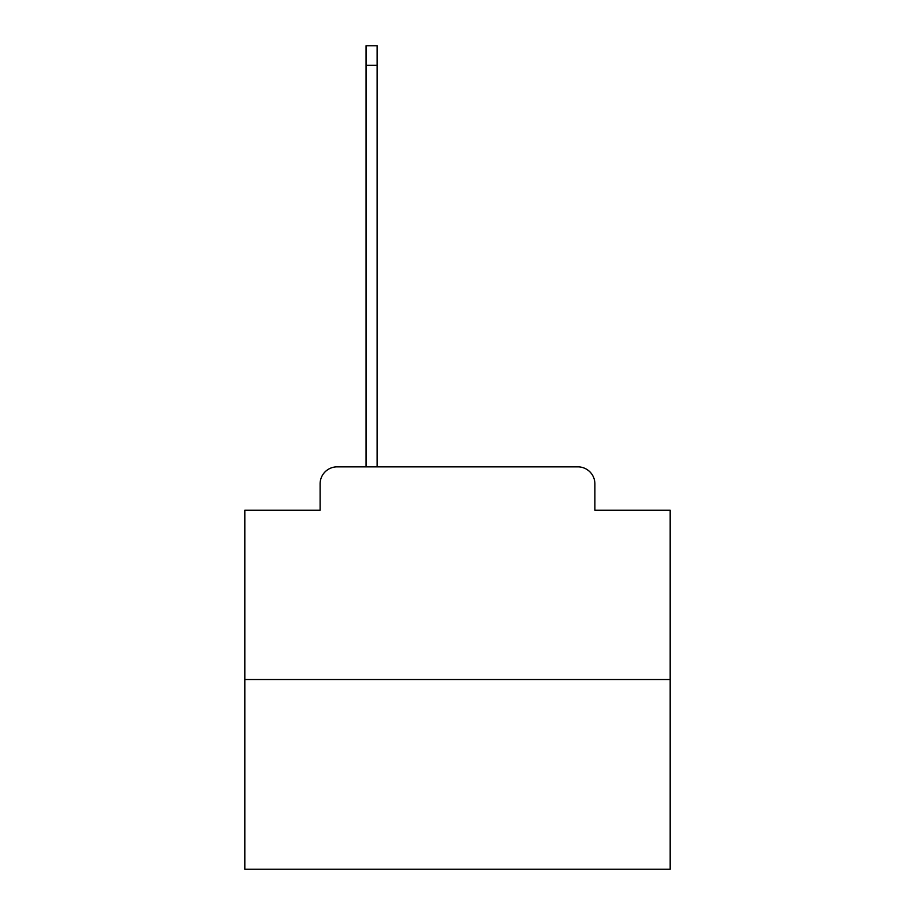 <?xml version="1.0" encoding="UTF-8"?>
<svg xmlns="http://www.w3.org/2000/svg" width="915" height="915" viewBox="0 0 915 915"><rect width="100%" height="100%" fill="white"/><g stroke="black" fill="none" stroke-linecap="round" stroke-linejoin="round"><path stroke-width="1.37" d="M320.113 483.875L320.113 510.25L320.113 483.875A17.019 17.019 0 0 1 337.12 466.856L366.046 466.856L366.046 45.75L377.106 45.75L377.106 65.32L366.046 65.32M670.18 679.536L244.82 679.536L244.82 869.25L670.18 869.25L670.18 510.25L594.887 510.25L594.887 483.875A17.019 17.019 0 0 0 577.88 466.856L337.12 466.856M244.82 679.536L244.82 510.25L320.113 510.25M377.106 65.32L377.106 466.856L577.88 466.856M594.887 510.25L594.887 483.875"/></g></svg>
